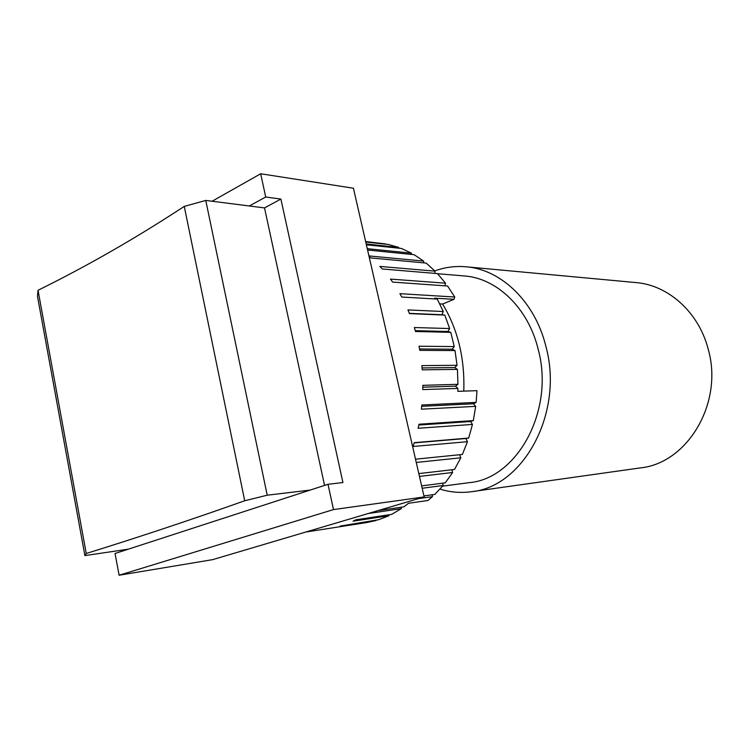 <?xml version="1.0" encoding="UTF-8"?>
<svg xmlns="http://www.w3.org/2000/svg" width="749" height="749" viewBox="0 0 749 749"><rect width="100%" height="100%" fill="white"/><g stroke="black" fill="none" stroke-linecap="round" stroke-linejoin="round"><path stroke-width="1.12" d="M205.76 200.432L249.314 205.975L265.717 197.006L280.894 199.084L342.93 482.553L328.015 484.285L128.304 549.176L84.899 555.599L86.238 553.483L38.03 290.284C87.071 266.12 135.812 238.154 184.254 206.396L244.708 500.763L267.215 495.201L205.76 200.432L184.254 206.396M38.03 290.284L37.45 296.192L84.899 555.599M310.198 490.071L267.215 495.201M244.708 500.763C191.435 519.675 138.612 537.248 86.238 553.483M324.551 485.408L264.519 207.913L249.314 205.975M280.894 199.084L264.519 207.913M128.304 549.176L115.046 553.483L119.11 575.241L333.492 509.582L328.015 484.285M442.565 486.157L469.146 482.665C517.194 478.751 554.859 410.312 538.203 349.371C528.232 307.961 496.746 278.085 464.258 275.941L437.528 273.713M333.492 509.582L424.168 496.933L212.65 559.643L119.11 575.241M424.168 496.933L353.425 188.233L260.68 173.759L265.717 197.006M212.089 201.238L260.68 173.759M365.69 241.777L385.632 243.921L365.643 241.562M366.205 243.987L398.693 247.413L388.459 244.483L365.755 242.049M398.693 247.413L398.833 248.191M367.282 248.687L411.435 253.162L401.473 248.462L366.383 244.783M411.435 253.162L411.538 254.426M368.939 255.924L423.644 261.101L414.122 254.688L367.59 250.026M423.644 261.101L423.616 262.852M476.139 402.391L473.499 403.777L475.69 406.351L421.387 409.188L421.846 405.003L476.139 402.391L476.973 390.66L457.826 391.343L457.92 388.431L455.476 386.184L457.967 384.321L457.405 369.379L454.765 367.562L457.049 365.297L455.008 350.56L419.805 350.354L419.037 346.225L454.25 346.581L450.776 332.35L415.508 331.489L414.347 327.538L449.634 328.549L444.812 315.086L409.46 313.606L407.933 309.917L443.305 311.528L437.238 299.085L401.773 297.044L399.929 293.674L454.746 297.016L447.612 286.024L392.635 282.083L390.501 279.096L445.515 283.188L437.416 273.591L382.233 268.985L379.855 266.429L435.075 271.157L426.172 263.096L370.783 257.946L369.079 256.551M435.075 271.157L434.823 273.376M445.515 283.188L444.934 285.828M454.746 297.016L453.997 299.31L442.631 304.038C457.873 329.466 464.914 358.499 463.771 391.137M473.312 420.601L470.55 421.518L472.46 424.43L418.101 428.288L418.972 424.234L473.312 420.601L475.69 406.351M468.687 438.053L465.859 438.502L467.46 441.685L413.017 446.498L414.263 442.668L468.687 438.053L472.46 424.43M415.517 459.184L462.367 454.446L467.46 441.685M459.643 454.718L460.804 457.798L416.266 462.451M418.822 473.593L454.503 469.464L460.804 457.798M451.909 469.763L452.621 472.488L419.468 476.42M421.64 485.886L445.262 482.862L452.621 472.488M442.743 483.18L443.108 485.511L422.174 488.245M423.943 495.922L434.823 494.415L443.108 485.511M432.342 494.761L432.445 496.653L418.513 498.609M377.983 510.621L403.917 506.83L408.514 503.272L427.988 500.482L432.445 496.653M457.405 369.379L422.249 369.847L421.884 365.615L457.049 365.297M454.765 367.562L422.09 367.937M457.92 388.431L422.773 389.583L422.82 385.332L457.967 384.321M455.476 386.184L422.811 387.177M473.499 403.777L421.706 406.333M470.55 421.518L418.803 425.029M465.859 438.502L414.188 442.893M305.658 532.071L366.879 522.512L376.092 520.508L340.102 526.107L378.891 519.666L388.956 515.705L353.079 521.182L355.822 519.815L391.671 514.376L401.333 508.637L401.389 507.195M401.333 508.637L368.124 513.542M434.401 298.926L434.645 298.177L453.997 299.31M444.812 315.086L441.873 314.73L443.305 311.528M441.873 314.73L409.357 313.363M450.776 332.35L447.883 331.498L449.634 328.549M447.883 331.498L415.274 330.665M455.008 350.56L452.218 349.212L454.25 346.581M452.218 349.212L419.562 348.978M388.956 515.705L389.087 514.76M442.631 304.038L439.738 303.888M439.981 489.106C450.261 492.299 460.757 493.16 471.449 491.709C523.392 487.019 564.091 412.708 545.937 346.553C535.095 301.753 501.156 269.443 466.121 266.794C455.373 265.848 444.934 267.215 434.813 270.895M471.449 491.709L640.414 467.891C687.722 463.247 724.068 402.288 707.974 348.369C698.349 311.79 667.958 285.088 636.023 282.588L466.121 266.794"/></g></svg>
